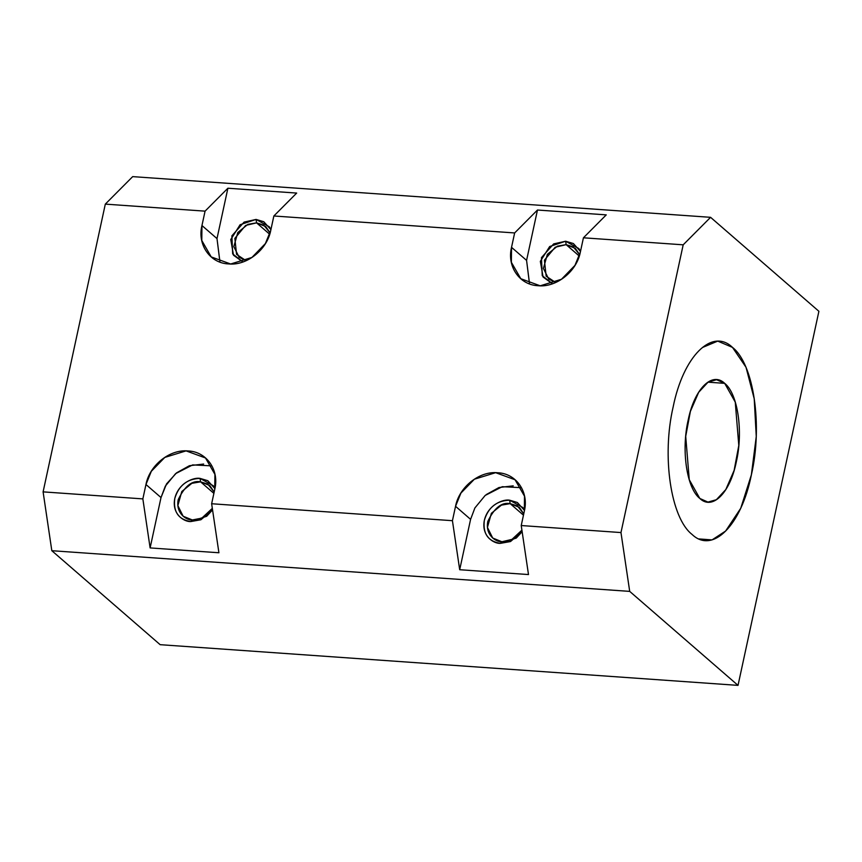 <?xml version="1.0" encoding="UTF-8"?>
<svg xmlns="http://www.w3.org/2000/svg" width="862" height="862" viewBox="0 0 862 862"><rect width="100%" height="100%" fill="white"/><g stroke="black" fill="none" stroke-linecap="round" stroke-linejoin="round"><path stroke-width="1.29" d="M212.558 509.884L206.697 516.273L190.739 521.564L192.334 519.958C186.838 520.346 175.428 513.741 178.229 499.615C184.748 486.071 192.194 480.145 200.577 481.836L200.07 478.399C194.219 477.106 178.499 482.569 174.77 498.527C171.592 514.517 184.511 522.006 190.739 521.564C178.466 519.506 173.143 511.823 174.77 498.527C178.725 485.511 187.162 478.798 200.07 478.399L213.302 485.748L214.929 488.538M160.149 644.679L51.817 550.699L43.1 491.868L105.315 204.122L132.694 176.624L710.579 217.321L683.189 244.819L620.974 532.565L629.702 591.386L738.023 685.376L818.9 311.301L710.579 217.321L818.9 311.301L738.023 685.376L629.702 591.386L51.817 550.699L160.149 644.679L738.023 685.376L160.149 644.679M692.046 534.418C670.787 517.943 661.639 456.386 673.147 406.961C683.243 356.426 711.937 327.549 732.484 347.386C753.733 363.872 762.892 425.429 751.384 474.843C741.288 525.389 712.594 554.266 692.046 534.418M583.434 237.793L580.331 252.178C576.764 271.422 556.443 287.66 538.157 285.721C519.678 285.074 506.737 266.53 511.532 247.329L514.646 232.945L273.857 215.985L270.754 230.38C267.188 249.624 246.866 265.862 228.581 263.923C210.102 263.276 197.161 244.722 201.956 225.532L205.07 211.147L105.315 204.122L43.1 491.868L142.855 498.893L145.958 484.509C149.525 465.264 169.846 449.027 188.142 450.955C206.621 451.602 219.551 470.156 214.757 489.347L211.643 503.742L452.431 520.691L455.545 506.306C459.101 487.062 479.423 470.824 497.719 472.764C516.198 473.4 529.128 491.954 524.333 511.155L521.23 525.54L620.974 532.565L683.189 244.819L583.434 237.793L683.189 244.819L710.579 217.321L132.694 176.624L105.315 204.122L205.07 211.147L227.891 188.228L296.679 193.077L273.857 215.985L514.646 232.945L537.468 210.026L606.255 214.875L583.434 237.793L606.255 214.875L537.468 210.026L514.646 232.945L511.532 247.329L526.574 260.389L537.468 210.026L526.574 260.389L511.532 247.329L511.371 262.296L520.799 278.717L540.226 285.807L561.485 279.256L574.965 265.377L580.331 252.178L583.434 237.793M470.587 519.355L455.545 506.306L470.587 519.355L459.694 569.717L528.492 574.555L521.23 525.54L524.333 511.155L524.495 496.178L515.067 479.768L495.639 472.678L474.38 479.218L460.901 493.107L455.545 506.306L452.431 520.691L459.694 569.717L452.431 520.691L211.643 503.742L218.916 552.757L150.117 547.92L142.855 498.893L43.1 491.868L51.817 550.699L629.702 591.386L620.974 532.565L521.23 525.54L528.492 574.555L459.694 569.717L470.587 519.355L474.897 507.944L485.166 495.456L502.244 486.707L521.402 487.666M203.658 464.047L189.424 465.706L176.581 472.839L166.517 483.916L161.011 497.557L150.117 547.92L218.916 552.757L211.643 503.742L214.757 489.347L214.918 474.38L205.49 457.97L186.063 450.88L164.804 457.42L151.324 471.298L145.958 484.509L161.011 497.557L165.321 486.146L175.589 473.647L192.657 464.909L211.826 465.868M513.235 485.845L499.001 487.515L486.157 494.637M522.135 531.692L516.273 538.071L500.316 543.362C488.043 541.304 482.72 533.621 484.347 520.325C488.301 507.309 496.738 500.606 509.647 500.197L522.878 507.546L524.505 510.336M161.011 497.557L145.958 484.509L142.855 498.893L150.117 547.92L161.011 497.557M214.907 488.614L207.807 480.705L200.07 478.399L200.577 481.836L191.87 483.323L181.796 491.512L177.852 505.617L183.143 516.241L192.334 519.958L201.816 518.137L212.332 508.354L201.816 518.137L192.334 519.958L190.739 521.564L200.932 519.743L212.548 509.808M200.577 481.836L207.828 484.121L214.175 492.073L209.778 485.543L200.577 481.836L213.884 493.376L200.577 481.836M201.956 225.532L216.998 238.591L227.891 188.228L205.07 211.147L201.956 225.532L201.794 240.498L211.222 256.908L230.65 263.998L251.909 257.458L265.388 243.58L270.754 230.38L273.857 215.985L296.679 193.077L227.891 188.228L216.998 238.591L201.956 225.532M219.939 262.07L216.998 238.591L219.982 262.188M529.516 283.867L526.574 260.389L529.559 283.986M552.423 283.738L543.082 277.036L540.334 261.358L549.676 246.521L565.644 241.231L578.865 248.579L580.503 251.37M270.905 229.648L263.794 221.739L256.068 219.422L244.097 222.105L231.878 235.832L232.675 253.913L242.89 261.919L233.505 255.238L230.757 239.55L240.099 224.723L256.068 219.422L269.289 226.771L270.927 229.572M256.068 219.422L256.574 222.859L263.772 225.111L270.108 232.945L265.765 226.577L256.574 222.859L269.709 234.259L256.574 222.859L247.868 224.346L237.783 232.535L233.839 246.64L239.13 257.275L246.047 260.669L236.576 254.398L234.841 238.375L245.627 225.424L256.574 222.859L256.068 219.422M524.484 510.412L517.383 502.503L509.647 500.197L510.153 503.634L501.447 505.121L491.372 513.31L487.429 527.415L492.719 538.039L501.91 541.756L512.955 539.138L521.909 530.152L511.392 539.935L501.91 541.756L500.316 543.362L510.509 541.541L522.124 531.606M510.153 503.634L517.405 505.919L523.751 513.871L519.355 507.352L510.153 503.634L523.46 515.174L510.153 503.634L509.647 500.197C503.796 498.904 488.075 504.378 484.347 520.325C481.168 536.326 494.088 543.803 500.316 543.362L501.91 541.756C496.415 542.155 485.004 535.539 487.806 521.413C494.325 507.869 501.77 501.943 510.153 503.634M580.482 251.456L573.381 243.537L565.644 241.231L566.151 244.657L573.349 246.909L579.684 254.743L575.342 248.375L566.151 244.657L579.286 256.057L566.151 244.657L557.445 246.144L547.359 254.344L543.416 268.438L548.706 279.072L555.624 282.467L546.152 276.196L544.418 260.173L555.203 247.222L566.151 244.657L565.644 241.231L553.673 243.903L541.465 257.63L542.252 275.711L552.477 283.717M708.004 382.178L724.694 383.353L716.57 379.711L708.133 382.092L698.705 392.253L690.387 411.389L685.71 436.377L689.266 479.703L699.815 498.451C686.745 488.301 681.099 450.449 688.188 420.02C694.395 388.934 712.055 371.134 724.694 383.353C737.775 393.503 743.421 431.366 736.331 461.795C730.125 492.87 712.454 510.67 699.815 498.451L707.95 502.093L716.376 499.712L725.804 489.551L734.122 470.415L738.799 445.428L735.254 402.101L724.694 383.353L708.004 382.178M698.856 538.922L712.055 539.903L725.621 531.035L740.738 508.278L751.373 474.843L756.265 436.484L754.218 398.772L746.018 367.266L732.474 347.386L717.734 341.115L702.519 347.472M516.295 480.834L515.067 479.768M206.718 459.037L205.49 457.97M213.011 258.46L211.222 256.908M522.587 280.269L520.799 278.717M714.415 379.56L716.57 379.711M707.95 502.093L706.107 501.964"/></g></svg>
